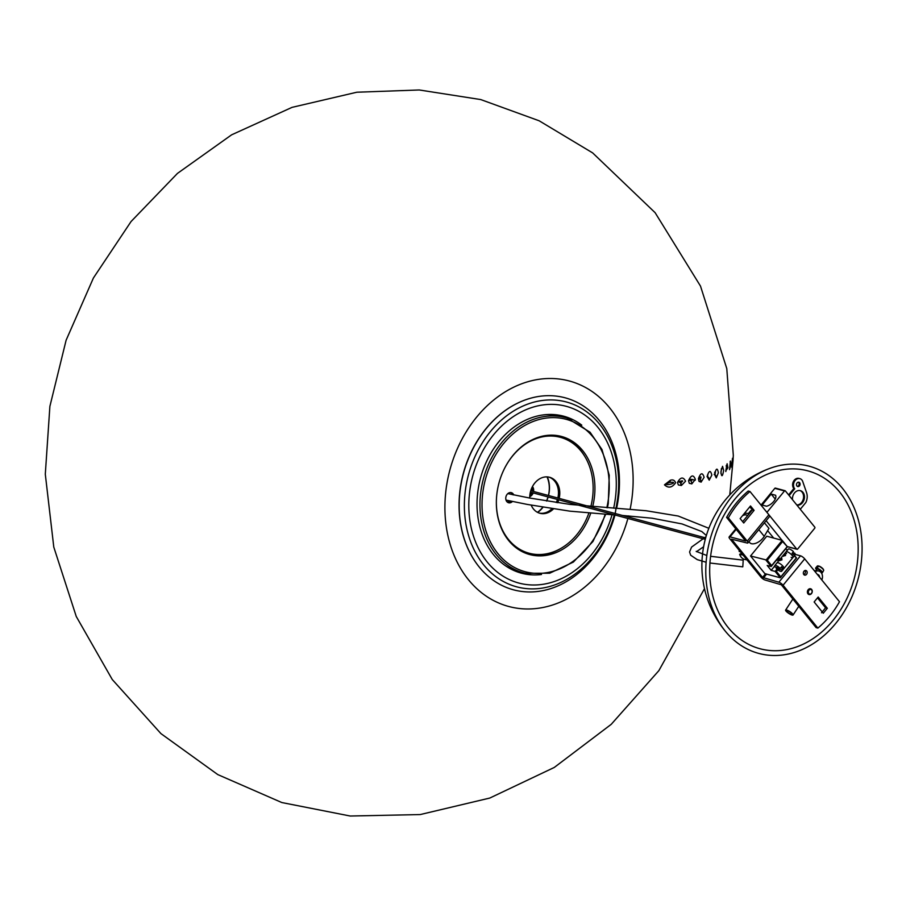 <?xml version="1.0" encoding="UTF-8"?>
<svg xmlns="http://www.w3.org/2000/svg" width="906" height="906" viewBox="0 0 906 906"><rect width="100%" height="100%" fill="white"/><g stroke="black" fill="none" stroke-linecap="round" stroke-linejoin="round"><path stroke-width="1.36" d="M505.174 565.559A80.532 63.635 105.1 0 0 520.757 572.196L525.22 573.272L549.659 573.226L573.351 562.082L592.943 541.494L605.706 514.359M607.428 507.756L608.277 503.566L609.251 475.265L601.969 449.512L590.066 432.23L567.088 418.051L562.694 416.726A80.532 63.635 105.1 0 0 545.888 414.631M592.66 506.68A61.144 48.312 105.1 0 0 560.508 436.216A61.144 48.312 105.1 0 0 496.443 498.957A61.144 48.312 105.1 0 0 528.674 554.257A61.144 48.312 105.1 0 0 542.592 555.786A61.144 48.312 105.1 0 0 590.712 513.249M527.575 553.917A61.087 48.267 105.1 0 0 559.614 549.127M584.676 456.216A61.087 48.267 105.1 0 0 559.398 435.967M531.777 487.972A5.221 4.122 -74.9 0 1 532.128 491.097M531.731 492.536A5.221 4.122 -74.9 0 1 529.863 495.072M533.577 491.494A5.968 4.711 105.1 0 0 533.668 490.656A5.968 4.711 105.1 0 0 532.456 486.579M529.75 496.613A5.968 4.711 105.1 0 0 533.192 492.932M531.958 487.575A5.221 4.122 -74.9 0 1 532.626 490.588A5.221 4.122 -74.9 0 1 532.569 491.222M532.173 492.66A5.221 4.122 -74.9 0 1 529.817 495.503M546.998 476.884A25.357 20.034 -74.9 0 1 549.274 489.568A25.357 20.034 -74.9 0 1 548.402 495.491M548.017 496.93A25.357 20.034 -74.9 0 1 546.499 501.007M542.773 507.19A25.357 20.034 -74.9 0 1 537.451 512.309M509.636 502.184A25.357 20.034 -74.9 0 1 509.263 500.871M508.436 493.77A25.357 20.034 -74.9 0 1 508.447 493.158M548.526 495.525A26.104 20.623 105.1 0 0 549.432 489.41A26.104 20.623 105.1 0 0 547.337 476.907M508.141 500.61A26.104 20.623 105.1 0 0 508.651 502.468M537.745 512.456A26.104 20.623 105.1 0 0 542.988 507.224M546.646 501.029A26.104 20.623 105.1 0 0 548.141 496.964M529.738 498.062A18.641 14.734 -74.9 0 1 549.614 477.281A18.641 14.734 -74.9 0 1 559.761 494.234A18.641 14.734 -74.9 0 1 559.161 498.391M558.775 499.829A18.641 14.734 -74.9 0 1 557.666 502.762M553.464 508.912A18.641 14.734 -74.9 0 1 539.897 513.283A18.641 14.734 -74.9 0 1 531.21 505.152M557.836 498.04A18.641 14.734 105.1 0 0 558.436 493.872A18.641 14.734 105.1 0 0 548.945 477.122M539.251 513.079A18.641 14.734 105.1 0 0 552.003 508.685M556.273 502.547A18.641 14.734 105.1 0 0 557.45 499.478M512.377 501.55A5.221 4.122 -74.9 0 1 508.594 502.751A5.221 4.122 -74.9 0 1 505.978 496.635A5.221 4.122 -74.9 0 1 511.324 492.671A5.221 4.122 -74.9 0 1 513.77 494.982M512.479 494.71A5.221 4.122 105.1 0 0 510.633 492.57M507.96 502.502A5.221 4.122 105.1 0 0 510.995 501.256M590.848 506.522A60.034 47.429 105.1 0 0 593.056 491.901A60.034 47.429 105.1 0 0 560.395 437.326A60.034 47.429 105.1 0 0 504.529 468.413M496.477 498.266A60.034 47.429 105.1 0 0 529.127 553.238A60.034 47.429 105.1 0 0 588.855 513.09M529.127 553.238L527.802 552.887A60.034 47.429 -74.9 0 1 512.116 544.325M541.21 436.466A60.034 47.429 -74.9 0 1 559.07 436.964L560.395 437.326M742.807 566.794L743.203 560.146L742.807 566.794M809.081 594.551L809.024 594.54A2.978 2.356 -74.9 0 1 808.209 589.693A2.978 2.356 -74.9 0 1 810.576 588.775L810.632 588.787A2.978 2.356 105.1 0 0 808.016 590.066A2.978 2.356 105.1 0 0 809.081 594.551A2.978 2.356 105.1 0 0 811.697 593.283A2.978 2.356 105.1 0 0 810.632 588.787M803.826 574.585A2.39 1.88 105.1 0 0 804.913 570.554A2.39 1.88 -74.9 0 1 803.826 574.585M803.984 571.244A2.39 1.88 -74.9 0 1 807.076 573.305A2.39 1.88 -74.9 0 1 804.63 575.117A2.39 1.88 -74.9 0 1 803.984 571.244M814.132 601.969L818.186 597.02L827.337 608.288L823.282 613.237L814.132 601.969M822.218 611.912L825.581 607.813L817.495 597.869L825.581 607.813L827.337 608.288M743.735 523L740.145 518.583L750.508 505.956L754.098 510.361L743.735 523M742.66 521.675L752.331 509.885L749.817 506.794M754.098 510.361L752.331 509.885M726.601 517.394A85.753 67.757 -74.9 0 1 748.22 491.029L749.987 491.505A85.753 67.757 105.1 0 0 728.367 517.87L726.601 517.394L745.638 541.041L730.021 536.884A3.726 1.133 39.4 0 0 729.126 536.975A3.726 1.133 39.4 0 0 729.806 538.742L760.825 576.941A3.726 1.133 39.4 0 0 765.015 579.987L781.3 584.766L816.102 627.62L817.869 628.096A85.753 67.757 105.1 0 0 839.5 601.731L804.698 558.866A3.726 1.133 -140.6 0 0 800.496 555.82L795.298 554.427M728.367 517.87L747.246 541.131A3.726 1.133 39.4 0 1 747.926 542.909A3.726 1.133 39.4 0 1 747.031 542.988L731.527 539.183L762.558 577.416L778.866 582.196A3.726 1.133 39.4 0 1 783.067 585.242L817.869 628.096M747.926 542.909L769.556 516.533A3.726 1.133 -140.6 0 0 768.877 514.767L749.987 491.505M751.776 510.554L751.64 510.52A3.726 1.133 -140.6 0 0 750.757 510.61L748.197 513.725M773.656 538.062L767.62 530.633M743.09 555.106L739.658 554.291A98.992 30.611 -9.7 0 1 741.697 553.396M739.194 550.316A9.853 7.792 -74.9 0 0 739.183 551.494L740.383 551.777M746.986 559.908L744.891 559.466A9.853 7.792 -74.9 0 1 739.658 554.291M732.195 496.103A96.942 76.602 -74.9 0 1 770.338 468.198A96.942 76.602 -74.9 0 1 857.835 579.953A96.942 76.602 -74.9 0 1 725.899 631.878A96.942 76.602 -74.9 0 1 732.195 496.103M734.777 499.274A92.106 72.774 -74.9 0 1 768.9 473.578A92.106 72.774 -74.9 0 1 853.124 517.009A92.106 72.774 -74.9 0 1 821.98 631.799A92.106 72.774 -74.9 0 1 727.393 626.544A92.106 72.774 -74.9 0 1 734.777 499.274M777.982 558.198A1.495 1.178 -74.9 0 1 777.099 559.285M776.453 560.078A2.242 1.767 105.1 0 0 778.979 556.986M774.664 566.08L771.165 570.35L767.189 565.446L771.165 566.522L771.652 565.604L767.28 560.214L782.603 541.528L787.382 546.748L782.206 540.372L766.759 536.205L750.542 555.978L767.28 560.214M785.819 548.64L787.235 550.384M794.268 555.91L796.533 558.017L794.551 555.571M787.382 546.748L771.165 566.522L765.989 560.146L782.206 540.372L782.603 541.528M796.533 558.017L780.315 577.79L780.802 576.873L776.431 571.482L775.14 571.426L780.315 577.79L764.868 573.623L750.542 555.978M776.997 569.161L775.14 571.426L771.165 570.35M786.974 546.918L771.652 565.604M796.125 558.198L780.802 576.873M776.431 571.482L777.79 569.817M818.605 570.984A6.716 5.3 105.1 0 0 818.39 570.927A6.716 5.3 105.1 0 0 814.89 571.426M819.545 577.156A3.058 2.412 105.1 0 0 818.786 575.117A3.058 2.412 105.1 0 0 817.88 574.574A3.058 2.412 105.1 0 0 817.393 574.506M821.833 579.976A6.716 5.3 105.1 0 0 818.831 571.04A6.716 5.3 105.1 0 0 815.106 571.686M821.266 572.751A4.1 1.065 -144.7 0 0 822.376 572.694A4.1 1.065 -144.7 0 0 820.576 570.202A4.1 1.065 -144.7 0 0 816.634 567.903A4.1 1.065 -144.7 0 0 815.683 567.949A4.1 1.065 -144.7 0 0 816.68 569.772M815.887 570.893L817.189 569.047A2.242 0.578 35.3 0 1 817.722 569.013A2.242 0.578 35.3 0 1 819.885 570.282A2.242 0.578 35.3 0 1 820.836 571.641L820.587 572.003M823.497 569.648L823.656 570.146A3.873 1.008 35.3 0 0 818.707 566.148L819.183 566.125A3.431 0.895 35.3 0 1 823.497 569.648A3.431 0.895 35.3 0 1 823.52 569.863M823.656 570.146A3.873 1.008 35.3 0 1 823.645 570.508L822.376 572.694M818.095 565.899A3.431 0.895 35.3 0 1 818.197 565.888A3.431 0.895 35.3 0 1 818.299 565.888L817.824 565.91A13547.248 10704.424 105.1 0 0 817.144 566.726A3.975 1.031 35.3 0 1 817.54 566.805A3.975 1.031 35.3 0 1 818.027 566.963A13547.248 10704.424 105.1 0 1 818.707 566.148M815.683 567.949L817.325 566.024A3.873 1.008 35.3 0 1 817.665 565.899A3.873 1.008 35.3 0 1 817.824 565.91M814.052 570.406L816.068 570.95M811.685 593.034A2.344 1.846 -74.9 0 1 808.458 592.818A2.344 1.846 -74.9 0 1 810.564 589.466A2.344 1.846 -74.9 0 1 811.685 593.034M748.945 541.663L749.749 542.649A9.694 5.164 -39.1 0 0 756.68 542.92A9.694 5.164 -39.1 0 0 764.245 536.341L768.956 528.379L764.426 522.796M742.444 515.786A5.368 2.854 140.9 0 1 747.122 515.514A5.368 2.854 140.9 0 1 747.371 515.944M744.154 513.702A7.452 3.975 140.9 0 1 748.741 514.2A7.452 3.975 140.9 0 1 748.764 514.234L748.741 514.2M792.512 499.693A7.452 5.889 -74.9 0 1 800.406 490.656A7.452 5.889 -74.9 0 1 802.444 502.751A7.452 5.889 -74.9 0 1 796.929 505.14M796.793 504.97A7.452 5.889 105.1 0 0 801.561 502.513A7.452 5.889 105.1 0 0 799.964 490.554M799.488 485.865A2.242 1.767 -74.9 0 1 796.589 483.94A2.242 1.767 -74.9 0 1 798.888 482.241A2.242 1.767 -74.9 0 1 799.488 485.865M797.291 486.363A2.242 1.767 105.1 0 0 798.424 482.196M789.149 495.559L794.698 488.787A5.968 4.711 -74.9 0 1 794.302 481.732A5.968 4.711 -74.9 0 1 799.851 478.64A5.968 4.711 -74.9 0 1 802.591 481.12L806.589 492.717A10.861 8.584 -74.9 0 1 805.842 502.513L800.292 509.274M788.616 494.891L793.815 488.549L794.698 488.787M793.815 488.549A5.968 4.711 -74.9 0 1 793.418 481.494A5.968 4.711 -74.9 0 1 798.967 478.402A5.968 4.711 -74.9 0 1 799.409 478.549M766.578 506.239L762.161 505.05L771.176 494.064L775.593 495.254A8.448 4.496 140.9 0 1 773.735 501.46A8.448 4.496 140.9 0 1 766.578 506.239M771.176 494.064L775.253 499.081M767.382 511.822L784.505 490.95A0.747 0.589 -74.9 0 1 785.355 490.893L814.8 527.156A0.747 0.589 -74.9 0 1 814.754 528.187L797.631 549.07A0.747 0.589 -74.9 0 1 796.782 549.127L767.337 512.864A0.747 0.589 -74.9 0 1 767.382 511.822L766.238 511.516M775.649 488.266A0.747 0.589 105.1 0 0 774.8 488.334L761.04 505.106M797.042 549.296L787.325 546.68A0.747 0.589 105.1 0 0 787.631 546.658M766.125 520.712L782.059 540.338M787.371 610.701A3.284 0.77 33.3 0 1 790.598 612.467A3.284 0.77 33.3 0 1 792.093 614.336A3.284 0.77 33.3 0 1 788.933 613.181A3.284 0.77 33.3 0 1 786.612 610.735A3.284 0.77 33.3 0 1 787.371 610.701M786.646 610.032A4.473 1.053 33.3 0 1 791.04 612.445A4.473 1.053 33.3 0 1 793.09 614.993A4.473 1.053 33.3 0 1 788.775 613.407A4.473 1.053 33.3 0 1 785.615 610.078A4.473 1.053 33.3 0 1 786.646 610.032M783.407 556.261L783.588 554.993L785.389 553.838L785.536 555.514L783.146 556.103M779.794 560.655L779.987 559.387L781.776 558.232L781.923 559.908L779.534 560.497M778.084 562.739A4.473 1.359 39.4 0 1 782.308 565.503A4.473 1.359 39.4 0 1 783.939 568.515A4.473 1.359 -140.6 0 0 782.32 565.514A4.473 1.359 -140.6 0 0 778.107 562.739A4.473 1.359 -140.6 0 0 777.02 562.841A4.473 1.359 39.4 0 1 778.084 562.739M786.533 553.589A4.473 1.359 39.4 0 1 786.023 551.856A4.473 1.359 39.4 0 1 787.099 551.754A4.473 1.359 39.4 0 1 791.323 554.517A4.473 1.359 39.4 0 1 792.943 557.53A4.473 1.359 39.4 0 1 792.071 557.677A4.473 1.359 39.4 0 1 791.153 557.371M780.791 567.688L782.75 568.221L781.391 569.874L776.238 568.447L776.997 567.518M780.213 568.402A4.473 1.359 -140.6 0 0 774.766 565.593A4.473 1.359 -140.6 0 0 775.049 566.986L780.213 568.402L781.561 566.76A4.473 1.359 39.4 0 1 782.75 568.221M776.238 568.447A4.473 1.359 -140.6 0 0 780.587 571.358A4.473 1.359 -140.6 0 0 781.685 571.267A4.473 1.359 -140.6 0 0 781.391 569.874M792.591 552.728L794.755 553.158L793.407 554.8A4.473 1.359 -140.6 0 0 792.116 553.306L793.463 551.663A4.473 1.359 39.4 0 0 789.149 548.957A4.473 1.359 39.4 0 0 788.277 549.104L786.023 551.856A4.473 1.359 39.4 0 1 786.895 551.709A4.473 1.359 39.4 0 1 791.198 554.393A4.473 1.359 39.4 0 1 792.943 557.53L781.685 571.267M794.755 553.158A4.473 1.359 39.4 0 1 795.196 554.778L792.943 557.53M571.98 419.784A81.223 64.179 105.1 0 0 561.21 415.594M518.9 572.422A81.223 64.179 105.1 0 0 530.316 574.223M581.777 425.163A81.28 64.224 105.1 0 0 562.32 415.854A81.28 64.224 105.1 0 0 546.612 414.574A81.28 64.224 105.1 0 0 478.425 487.655A81.28 64.224 105.1 0 0 519.987 572.762A81.28 64.224 105.1 0 0 541.494 574.506M716.261 477.892L718.356 472.819C717.427 467.53 716.17 467.994 714.585 474.223L716.261 477.892L714.517 474.348M707.903 474.574L707.473 476.692M709.205 480.135L711.81 475.14C710.564 469.886 708.99 470.35 707.088 476.533L709.205 480.135L707.665 476.669M699.84 478.844L698.605 478.368L698.888 477.439L700.927 476.918L700.916 478.175L699.84 478.844A3.726 3.228 -103.5 0 1 701.108 482.105L704.109 477.326C702.546 472.23 700.644 472.683 698.424 478.696L699.036 481.414L701.108 482.105M690.836 480.882C688.968 479.353 689.579 478.923 692.694 479.602L690.836 480.882A3.726 3.08 -101.2 0 1 691.799 483.895L695.344 479.353C693.407 474.461 691.142 474.903 688.537 480.69L689.296 483.306L691.799 483.895M680.712 482.762L678.413 481.833C683.124 480.293 683.894 480.599 680.712 482.762A3.726 2.933 -99.2 0 1 681.403 485.469L685.57 481.211C683.203 476.59 680.497 477.032 677.473 482.513L678.368 484.97L681.403 485.469M669.625 482.4C679.851 481.471 667.462 486.262 665.457 484.019L669.625 482.4A3.726 2.763 82.6 0 0 670.293 480.293L664.483 484.835C668.379 488.425 672.082 487.745 675.604 482.785C674.653 480.214 672.886 479.387 670.293 480.293M733.305 455.424L732.999 460.95L733.316 455.356L726.782 368.583L700.497 286.103L655.117 212.684L592.649 152.899L539.161 120.792L480.746 99.569L419.285 89.977L356.862 92.219L292.038 107.361L231.619 134.824L177.463 173.397L131.076 221.517L93.431 277.961L66.104 340.248L49.887 406.364L45.3 474.189L53.782 547.054L76.251 616.476L112.276 679.545L160.917 733.6L217.802 774.596L281.823 802.546L350.226 816.023L420.214 814.562L489.795 798.05L554.268 767.45L611.233 724.324L658.866 670.644L704.494 588.628M729.772 494.936L732.999 460.95M732.626 462.286C732.071 468.923 731.822 469.421 731.855 463.781L732.501 458.266L732.626 462.286M731.867 467.609L731.855 463.781M730.893 465.084L729.511 469.636L730.44 461.041L730.893 465.084M727.914 467.79L725.808 470.78L727.122 463.736L727.914 467.79M723.679 470.395C722.467 476.975 721.55 477.417 720.927 471.732L722.558 466.318L723.679 470.395M730.089 461.89L730.44 461.041M715.117 472.456L714.857 474.087M821.527 612.762L825.581 607.813M816.102 627.62L781.3 584.766M605.117 514.325A78.913 62.355 -74.9 0 1 532.23 573.079A78.913 62.355 -74.9 0 1 482.151 499.953A78.913 62.355 -74.9 0 1 556.352 417.711A78.913 62.355 -74.9 0 1 606.839 507.711M567.088 418.051A80.407 63.533 105.1 0 0 480.078 499.806A80.407 63.533 105.1 0 0 525.22 573.272M768.877 514.767L747.246 541.131M765.525 573.804L762.558 577.416M766.623 574.098L763.407 578.017M800.496 555.82L778.866 582.196M804.698 558.866L783.067 585.242M751.64 510.52L748.684 514.132M736.25 529.285L730.021 536.884M819.477 577.077A2.763 2.186 105.1 0 0 818.798 575.401A2.763 2.186 105.1 0 0 817.676 574.857M758.809 529.648L764.245 536.341M774.8 488.334L784.505 490.95M787.223 546.545L796.782 549.127M544.291 395.831A99.411 78.55 -74.9 0 1 619.308 488.221A99.411 78.55 -74.9 0 1 616.612 508.357L619.319 488.209L614.97 514.993A99.411 78.55 -74.9 0 1 534.359 591.799A99.411 78.55 -74.9 0 1 459.331 499.41A99.411 78.55 -74.9 0 1 544.291 395.831M520.588 401.788A99.207 78.392 105.1 0 0 476.85 563.928M615.944 508.311A95.708 75.628 105.1 0 0 618.526 489.025A95.708 75.628 105.1 0 0 546.295 400.078A95.708 75.628 105.1 0 0 464.518 499.795A95.708 75.628 105.1 0 0 536.737 588.73A95.708 75.628 105.1 0 0 614.302 514.925M613.656 508.164A91.483 72.287 105.1 0 0 616.159 489.534A91.483 72.287 105.1 0 0 547.122 404.518A91.483 72.287 105.1 0 0 469.693 491.369A91.483 72.287 105.1 0 0 524.336 584.234A91.483 72.287 105.1 0 0 612.003 514.778M716.284 477.881A3.726 3.443 -110.5 0 0 714.857 474.585M709.273 480.123A3.726 3.341 -106.5 0 0 707.699 476.658M701.176 482.094L699.896 478.832M695.23 480.237L692.694 479.602M681.176 485.491L680.519 482.785M664.483 484.835L665.457 484.019M630.112 509.285A116.749 92.253 105.1 0 0 632.954 487.168A116.749 92.253 105.1 0 0 504.948 392.015A116.749 92.253 105.1 0 0 473.645 585.559A116.749 92.253 105.1 0 0 627.892 518.481M628.277 517.043A116.749 92.253 105.1 0 0 628.571 515.899M530.35 492.162L705.276 539.353M530.746 490.724L705.672 537.915M742.739 566.839L709.942 563.011M706.125 562.23L697.246 559.636L690.678 555.208L689.568 551.969L691.572 547.088L706.012 536.714M706.363 535.514L701.799 531.539L682.037 523.928L652.127 518.209L622.445 515.469M614.857 514.959L569.942 511.165L527.235 504.416L506.012 500.078M743.192 560.146L710.598 556.307M706.827 555.503L696.182 551.38M696.488 551.675L703.622 546.76M708.854 528.289L678.209 516.035L646.171 510.746L570.248 504.438L529.591 498.028L507.824 493.611M735.842 528.787L729.126 536.975M770.338 468.198A103.522 103.522 0 0 0 725.808 631.776M819.602 577.235L817.88 574.574M798.967 478.402L799.851 478.64M775.389 488.096L785.106 490.724M792.875 599.013L785.615 610.078M798.786 606.295L793.09 614.993M786.023 551.856L774.766 565.593M698.741 478.617L699.353 477.043M689.149 480.508L689.5 479.489M707.054 476.556L707.541 477.179L707.654 474.653M714.166 474.302L714.936 475.208L715.412 471.732L714.619 472.286M720.927 473.408L721.403 468.527M725.808 470.78L725.853 471.55M726.193 466.148L726.385 465.31"/></g></svg>
